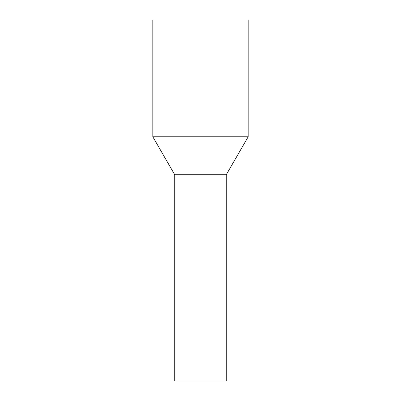 <?xml version="1.0" encoding="UTF-8"?>
<svg xmlns="http://www.w3.org/2000/svg" width="401" height="401" viewBox="0 0 401 401"><rect width="100%" height="100%" fill="white"/><g stroke="black" fill="none" stroke-linecap="round" stroke-linejoin="round"><path stroke-width="0.6" d="M226.279 380.95L174.721 380.95L174.721 174.721L188.139 174.721L174.721 174.721L152.811 136.771L248.189 136.771L226.279 174.721L188.139 174.721L226.279 174.721L226.279 380.95M248.189 136.771L248.189 20.05L152.811 20.05L152.811 136.771"/></g></svg>
